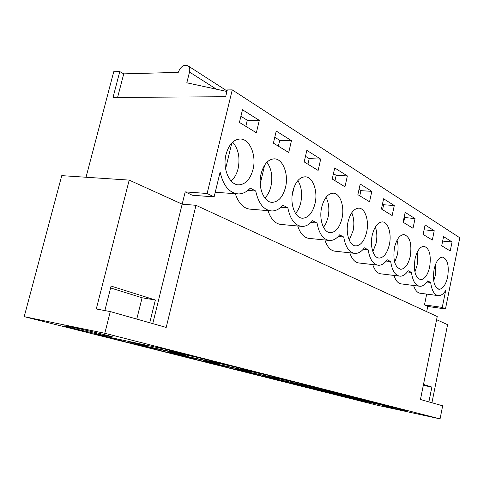 <?xml version="1.0" encoding="UTF-8"?>
<svg xmlns="http://www.w3.org/2000/svg" width="484" height="484" viewBox="0 0 484 484"><rect width="100%" height="100%" fill="white"/><g stroke="black" fill="none" stroke-linecap="round" stroke-linejoin="round"><path stroke-width="0.73" d="M86.031 177.241L113.722 71.747L119.778 71.565L113.008 97.472L225.671 96.709L227.317 89.939L232.253 89.879L459.8 237.789L445.468 308.949L442.261 307.394L445.661 290.539C443.459 293.915 441.124 295.627 438.661 295.682C434.481 295.27 431.819 290.872 430.675 282.487L427.693 280.926C425.351 284.453 422.847 286.244 420.185 286.304C415.635 285.881 412.725 281.252 411.442 272.425L408.224 270.744C405.755 274.319 403.099 276.14 400.268 276.201C395.313 275.747 392.113 270.871 390.673 261.566L387.188 259.745C384.58 263.369 381.767 265.214 378.748 265.274C373.327 264.79 369.8 259.636 368.167 249.798L364.391 247.82C361.633 251.492 358.638 253.362 355.419 253.422C349.466 252.908 345.564 247.439 343.713 237.009L339.599 234.855C336.676 238.57 333.494 240.457 330.046 240.524C323.481 239.973 319.144 234.147 317.038 223.057L312.543 220.704C309.439 224.455 306.045 226.367 302.355 226.433C295.083 225.84 290.237 219.621 287.829 207.781L282.892 205.198C279.595 208.979 275.965 210.903 272.014 210.976C263.907 210.334 258.474 203.667 255.703 190.98L250.258 188.137C246.743 191.93 242.865 193.866 238.618 193.939C229.44 193.219 223.275 185.923 220.129 172.044L214.134 196.885L192.293 195.233L185.191 191.882L152.762 323.614M129.198 180.108L182.172 204.157L195.996 205.313L166.206 327.426L110.298 311.581L104.804 333.282L24.2 316.663L61.764 175.631L129.198 180.108L96.274 308.98L110.298 311.581M149.75 322.761L155.358 300.013L111.084 286.074L104.859 310.571M104.804 333.282L440.065 418.884L442.666 405.798L420.451 399.5L437.24 316.53L195.996 205.313M155.358 300.013L142.078 297.775L110.606 287.944M105.887 335.799L112.554 336.876C110.727 336.017 83.133 329.435 70.289 326.809L64.203 325.859C66.738 326.881 93.152 333.173 105.887 335.799M440.065 418.884L375.747 404.884L24.2 316.663M158.462 347.464L161.983 348.528L96.128 334.444L130.014 342.962L194.223 356.454L158.462 347.464M341.68 394.133L323.336 389.36L264.107 376.655L285.911 382.136L341.704 394.043M364.688 399.99L347.899 395.622L289.904 383.14L310.081 388.21L364.706 399.905M232.798 366.4L172.54 353.647L200.612 360.701L262.503 373.854L232.798 366.4M197.508 357.41L136.167 344.505L166.944 352.237L230.021 365.577L197.508 357.41M296.607 382.548L236.144 369.625L259.781 375.566L319.21 388.307L296.607 382.548M267.428 375.112L205.73 361.984L231.443 368.445L292.112 381.404L267.428 375.112M371.724 402.192L388.271 405.907L370.556 401.393L313.789 389.136L332.508 393.843L375.415 403.13L371.724 402.192L371.821 401.714M382.045 405.562L405.132 410.952L382.045 405.562M399.227 408.907L407.958 410.928L391.526 406.735L335.95 394.708L353.374 399.088L399.27 408.714M445.468 308.949L427.759 306.451L426.694 311.672M427.759 306.451L424.474 304.902L426.688 294.097M437.536 295.53L420.759 293.31C417.625 293.153 415.236 290.539 413.596 285.469M418.962 286.153L401.847 283.969C398.38 283.793 395.749 280.95 393.952 275.432M398.949 276.043L381.495 273.908C377.641 273.714 374.725 270.604 372.753 264.579M377.326 265.111L359.521 263.048C355.22 262.824 351.983 259.412 349.799 252.811M353.901 253.259L335.733 251.275C330.911 251.021 327.293 247.263 324.879 239.997M328.424 240.36L309.887 238.473C304.454 238.188 300.395 234.026 297.714 225.998M300.643 226.27L281.724 224.509C275.559 224.177 270.979 219.554 267.991 210.637M270.235 210.824L250.9 209.215C243.869 208.828 238.672 203.661 235.327 193.703M236.821 193.812L215.247 192.269M232.253 89.879L207.11 193.485L185.191 191.882M130.014 342.962L130.22 342.14M121.895 339.829L121.641 340.857M105.131 336.326L105.04 336.683M172.479 351.584L172.631 350.948M214.134 196.885L207.11 193.485M255.703 190.98L247.808 190.442M259.297 120.365L256.357 132.761L239.435 122.44L242.478 109.759L259.297 120.365L247.27 120.22L240.911 116.275M371.815 191.343L360.205 184.023L357.876 194.659L369.552 201.78L371.815 191.343L360.895 190.66L359.007 189.492M292.826 191.307C295.282 182.172 299.306 177.338 304.902 176.811C312.767 176.442 318.121 191.035 315.036 203.582C312.658 212.73 308.617 217.6 302.911 218.205C295.246 218.677 289.632 204.145 292.826 191.307M320.692 159.097L318.133 170.428L304.2 161.928L306.844 150.361L320.692 159.097L309.228 158.625L305.483 156.308M285.524 187.272C283.013 196.698 278.675 201.719 272.51 202.33C264.034 202.857 257.621 187.314 261.094 173.762C263.689 164.348 268.003 159.369 274.053 158.837C282.771 158.425 288.863 174.04 285.524 187.272M291.465 140.656L288.724 152.496L273.406 143.155L276.237 131.055L291.465 140.656L279.722 140.336L274.785 137.274M348.056 221.841C350.271 213.226 353.792 208.664 358.62 208.15C365.118 207.836 369.31 220.74 366.642 232.12C364.494 240.729 360.961 245.327 356.042 245.908C349.696 246.308 345.304 233.451 348.056 221.841M394.291 205.525L392.155 215.561L381.41 209.009L383.606 198.785L394.291 205.525L383.637 204.756L382.481 204.042M321.691 207.261C324.02 198.392 327.777 193.703 332.968 193.183C340.101 192.838 344.826 206.541 341.97 218.472C339.707 227.347 335.932 232.078 330.645 232.671C323.687 233.1 318.732 219.458 321.691 207.261M415.036 218.611L405.168 212.385L403.093 222.229L413.015 228.279L415.036 218.611L404.098 217.443M372.238 235.206C374.344 226.839 377.647 222.398 382.154 221.896C388.089 221.605 391.828 233.796 389.342 244.662C387.291 253.035 383.975 257.5 379.389 258.075C373.581 258.438 369.673 246.289 372.238 235.206M410.281 256.242C408.321 264.379 405.205 268.723 400.927 269.286C394.908 267.495 392.766 260.235 394.49 247.512C396.505 239.374 399.615 235.055 403.819 234.558C409.863 236.446 412.017 243.676 410.281 256.242M347.367 175.922L344.965 186.788L332.236 179.026L334.716 167.942L347.367 175.922L336.18 175.335L333.44 173.641M432.315 240.046L434.233 230.723L424.081 229.833L423.125 234.444L432.315 240.046M434.233 230.723L425.091 224.951L423.125 234.444M452.056 241.964L443.568 236.609L441.698 245.763L450.235 250.972L452.056 241.964L442.654 241.08M434.081 269.4C435.921 261.693 438.685 257.597 442.382 257.107C447.494 258.801 449.249 265.395 447.658 276.902C445.861 284.604 443.09 288.73 439.333 289.269C434.245 287.665 432.49 281.041 434.081 269.4M253.041 169.315C250.391 179.044 245.721 184.216 239.036 184.846C229.616 185.426 222.253 168.734 226.04 154.384C228.787 144.674 233.433 139.549 239.985 139.005C249.696 138.551 256.683 155.322 253.041 169.315M415.042 258.873C416.966 250.954 419.894 246.749 423.833 246.259C429.387 248.044 431.329 254.941 429.665 266.956C427.789 274.87 424.849 279.105 420.85 279.655C415.326 277.961 413.39 271.034 415.042 258.873M119.778 71.565L123.735 73.87L117.588 97.441M123.735 73.87L178.257 72.37C180.78 66.217 184.126 64.106 188.288 66.024C189.692 67.403 190.097 69.412 189.504 72.055L216.445 89.213M245.811 126.33L247.27 120.22M226.942 91.482L186.818 82.8L189.504 72.055M423.5 384.429L431.861 387.061L428.878 401.889M436.604 319.682L447.585 324.667L431.928 402.749M431.861 387.061L423.306 385.379M430.675 282.487L426.924 282.021M442.261 307.394L424.474 304.902M391.955 407.328L392.046 406.875M353.374 399.088L353.501 398.507M287.829 207.781L280.901 207.231M278.354 146.174L279.722 140.336M144.25 346.538L144.323 346.223M209.209 360.913L209.354 360.308M166.944 352.237L167.234 351.039M159.545 349.424L159.321 350.325M317.038 223.057L310.897 222.507M307.951 164.221L309.228 158.625M242.544 369.383L242.678 368.802M200.612 360.701L200.866 359.642M343.713 237.009L338.219 236.47M334.982 180.701L336.18 175.335M272.94 377.103L273.067 376.546M231.443 368.445L231.667 367.501M368.167 249.798L363.218 249.272M359.763 195.808L360.895 190.66M300.77 384.169L300.885 383.637M259.781 375.566L259.975 374.719M390.673 261.566L386.178 261.058M382.572 209.717L383.637 204.756M326.337 390.661L326.446 390.152M285.911 382.136L286.08 381.368M411.442 272.425L407.346 271.941M403.626 222.555L404.636 217.776M349.914 396.65L350.017 396.16M310.081 388.21L310.238 387.515M332.508 393.843L332.647 393.208M231.146 181.046C234.438 178.16 236.761 173.998 238.116 168.547C240.233 157.681 238.412 148.878 232.665 142.133M225.592 168.807L231.812 142.968M264.857 198.053C267.706 195.24 269.727 191.331 270.937 186.34C272.843 176.654 271.494 168.632 266.89 162.261M260.223 183.962L264.651 165.086M295.524 213.432C297.969 210.703 299.723 207.067 300.788 202.518C302.494 193.884 301.52 186.57 297.86 180.58M292.112 195.711L294.06 187.199M323.536 227.395L326.228 222.906L328.061 217.298C329.586 209.608 328.908 202.953 326.028 197.339M349.224 240.1L353.066 230.856C354.427 224.019 353.992 217.982 351.753 212.742M372.861 251.698L376.086 243.331C377.29 237.281 377.042 231.83 375.348 226.978M394.684 262.304L397.346 254.856C398.399 249.532 398.308 244.644 397.055 240.185M414.903 271.996L417.033 265.528L417.498 262.661L417.698 256.907L417.105 252.515M433.688 280.847L435.322 275.444L435.661 264.089M138.339 343.803L129.518 341.958L147.765 346.187L138.339 343.803L138.466 343.289M129.518 341.958L129.645 341.444M147.765 346.187L147.971 345.364M176.763 353.52L168.081 351.693L185.305 355.679L176.763 353.52L176.872 353.072M168.081 351.693L168.19 351.245M185.305 355.679L185.493 354.893M211.635 362.341L203.105 360.532L219.409 364.307L211.635 362.341L211.732 361.941M203.105 360.532L203.201 360.132M219.409 364.307L219.573 363.599M243.428 370.381L235.061 368.596L250.537 372.172L243.428 370.381L243.512 370.024M235.061 368.596L235.139 368.239M250.537 372.172L250.676 371.549M272.534 377.738L264.325 375.983L279.05 379.383L272.534 377.738L272.601 377.417M264.325 375.983L264.397 375.663M279.05 379.383L279.177 378.821M299.269 384.496L291.235 382.771L305.277 386.014L299.336 384.211M305.277 386.014L305.386 385.512M323.923 390.733L316.052 389.033L329.471 392.137L323.984 390.473M329.471 392.137L329.574 391.677M346.732 396.499L339.018 394.829L351.868 397.8L346.78 396.263M351.868 397.8L351.959 397.376M367.882 401.847L360.332 400.214L372.656 403.051L367.931 401.629M372.656 403.051L372.74 402.67M136.778 319.089L142.078 297.775M121.738 339.792L121.49 340.784M237.856 184.767L239.036 184.846M188.288 66.024L227.063 90.986M349.381 397.618L349.303 398.005M438.54 289.172L439.333 289.269M271.318 202.239L272.51 202.33M159.411 349.394L159.206 350.253M301.75 218.102L302.911 218.205M193.763 358.136L193.582 358.886M329.531 232.562L330.645 232.671M225.199 366.128L225.048 366.787M354.996 245.799L356.042 245.908M254.082 373.46L253.949 374.047M378.409 257.966L379.389 258.075M280.702 380.212L280.587 380.739M400.008 269.177L400.927 269.286M305.325 386.456L305.216 386.928M419.997 279.552L420.85 279.655M328.152 392.24L328.061 392.669"/></g></svg>
